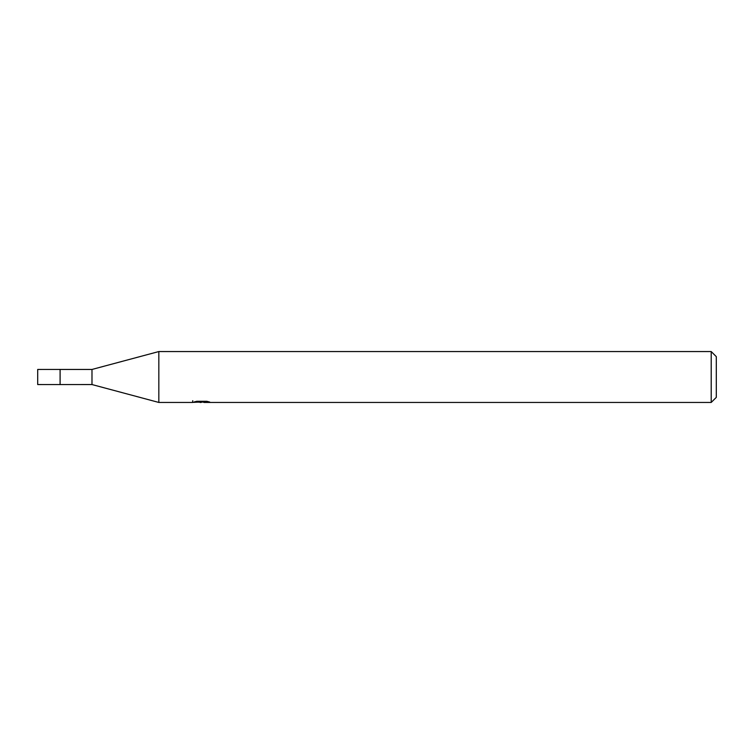 <?xml version="1.0" encoding="UTF-8"?>
<svg xmlns="http://www.w3.org/2000/svg" width="754" height="754" viewBox="0 0 754 754"><rect width="100%" height="100%" fill="white"/><g stroke="black" fill="none" stroke-linecap="round" stroke-linejoin="round"><path stroke-width="1.13" d="M192.76 400.694L192.581 402.447L158.83 402.447L91.988 384.549L60.094 384.559M60.113 384.549L60.113 369.451L91.988 369.451L158.83 351.553L711.211 351.553L716.3 356.642L716.3 397.358L711.211 402.447L203.938 402.447L203.844 401.298M91.988 384.549L91.988 369.451M158.83 402.447L158.83 351.553M203.844 402.052L198.283 402.193M201.243 402.447L200.036 402.447M711.211 402.447L711.211 351.553M192.76 402.391L202.261 401.967L194.127 401.967L196.775 401.298L206.813 401.298L209.725 402.042L203.844 402.429M202.261 401.298L202.261 401.967M60.094 384.568L60.094 369.432L37.7 369.451L37.7 384.549L60.094 384.568"/></g></svg>

